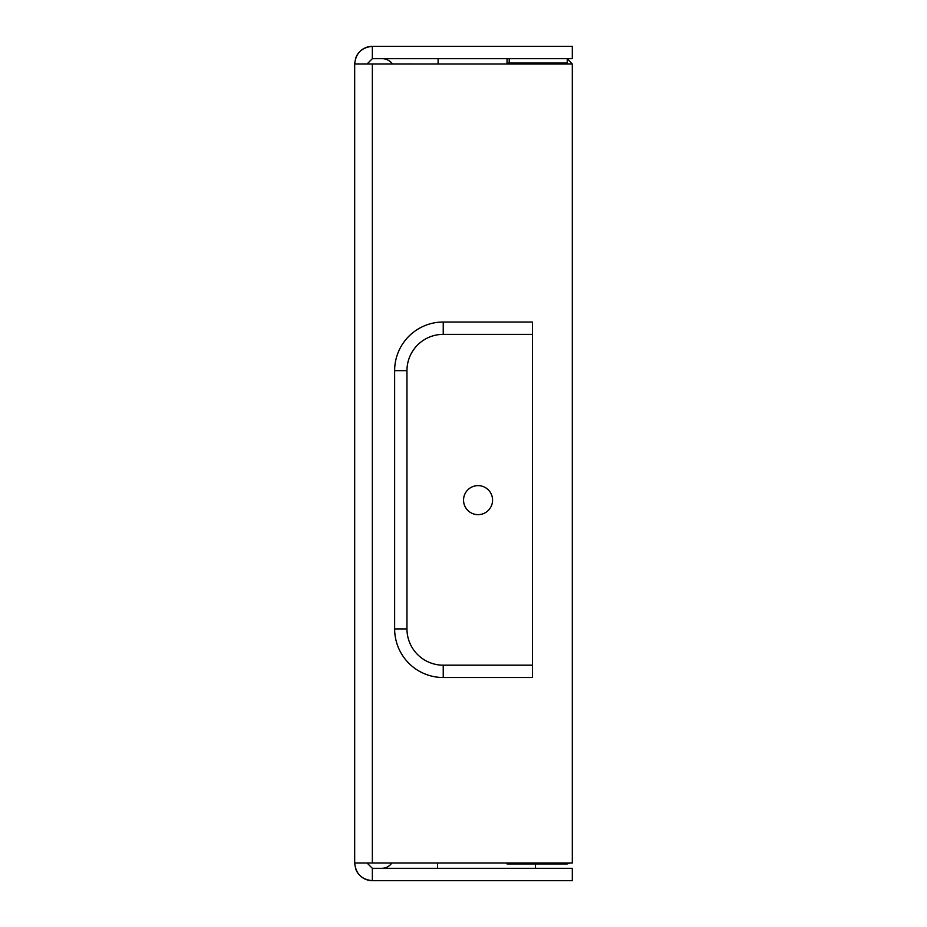 <?xml version="1.0" encoding="UTF-8"?>
<svg xmlns="http://www.w3.org/2000/svg" width="927" height="927" viewBox="0 0 927 927"><rect width="100%" height="100%" fill="white"/><g stroke="black" fill="none" stroke-linecap="round" stroke-linejoin="round"><path stroke-width="1.39" d="M478.054 514.647A14.508 14.508 0 0 1 463.546 500.14A14.508 14.508 0 0 1 478.054 485.621A14.508 14.508 0 0 1 492.573 500.14A14.508 14.508 0 0 1 478.054 514.647M367.011 64.033L372.353 58.679L572.318 58.679L572.318 46.35L372.353 46.35A17.683 17.683 0 0 0 355.505 58.679M355.505 868.321A17.683 17.683 0 0 0 372.353 880.65C361.611 879.596 355.725 873.709 354.682 862.967L354.682 64.009L572.318 64.033L572.318 862.967L354.682 862.967M367.011 862.967L372.353 868.321L372.353 880.65L572.318 880.65L572.318 868.321L372.353 868.321M372.353 58.679L372.353 46.35C361.623 47.393 355.725 53.279 354.682 64.033M443.233 322.028A48.61 48.61 0 0 0 394.635 370.638L394.635 628.912A48.61 48.61 0 0 0 443.233 677.521L532.469 677.521L532.469 322.028L443.233 322.028L443.233 334.369A36.269 36.269 0 0 0 406.965 370.638L406.965 628.912A36.269 36.269 0 0 0 443.233 665.18L532.469 665.18M535.493 863.964L535.493 868.321M391.854 862.967A12.329 12.329 0 0 1 381.692 868.321M536.049 63.036L536.049 64.033M382.248 58.679A12.329 12.329 0 0 1 392.411 64.033A12.329 12.329 0 0 0 382.248 58.679A12.329 12.329 0 0 1 392.411 64.033M394.635 628.912L406.965 628.912A36.269 36.269 0 0 0 443.233 665.18L443.233 677.521M532.469 334.369L443.233 334.369M567.95 64.033L572.318 64.033M509.201 862.967L509.201 863.964L567.243 863.964L570.256 862.967M567.243 863.964L567.243 862.967M509.201 863.964L507.034 863.964L507.034 862.967M572.191 64.033L567.243 58.679L567.243 63.036L507.034 63.036L507.034 58.679M567.973 63.766L567.243 63.036M372.353 862.967L372.353 64.033M437.556 862.967L437.556 868.321M438.112 58.679L438.112 64.033M394.635 370.638L406.965 370.638M509.201 58.679L509.201 63.036"/></g></svg>
